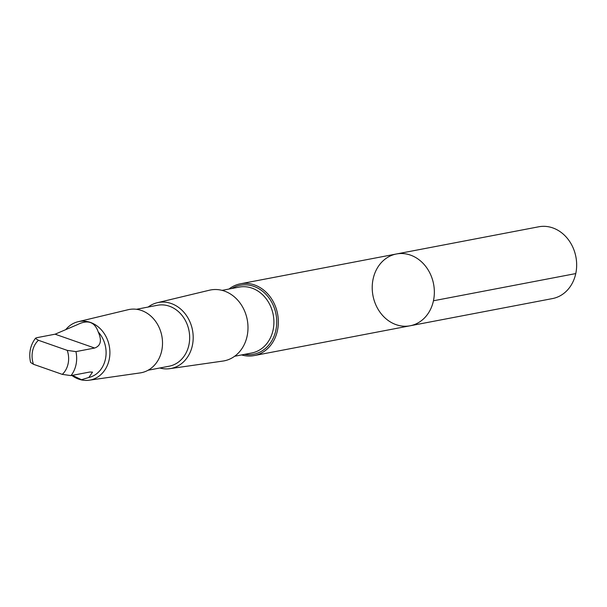 <?xml version="1.0" encoding="UTF-8"?>
<svg xmlns="http://www.w3.org/2000/svg" width="607" height="607" viewBox="0 0 607 607"><rect width="100%" height="100%" fill="white"/><g stroke="black" fill="none" stroke-linecap="round" stroke-linejoin="round"><path stroke-width="0.91" d="M372.228 286.527A36.541 30.851 79.2 0 1 396.424 253.984A36.541 30.851 79.2 0 1 433.588 284.091A36.541 30.851 79.2 0 1 410.142 325.777A36.541 30.851 79.2 0 1 372.228 286.527M552.446 298.583A36.541 30.858 -100.8 0 0 576.65 266.033A36.541 30.858 -100.8 0 0 538.728 226.79L396.424 253.984A36.541 30.851 79.2 0 1 433.588 284.091A36.541 30.851 79.2 0 1 410.142 325.777L552.446 298.583M77.385 324.662L55.1 334.191L36.397 337.765L35.547 338.501L38.416 340.277L67.24 350.376L75.936 351.612L94.646 348.039C100.808 345.8 102.006 340.444 98.235 331.961C94.738 321.847 87.787 319.411 77.385 324.662M72.37 375.354L81.52 379.724L88.857 377.471L92.53 372.114L89.699 372.038L70.989 375.612L62.293 374.375L33.461 364.283L30.578 362.44C28.612 353.266 30.282 345.163 35.601 338.114M241.548 354.936A36.541 30.851 -100.8 0 0 254.136 355.588A36.541 30.851 -100.8 0 0 277.581 313.902A36.541 30.851 -100.8 0 0 240.418 283.803A36.541 30.851 -100.8 0 0 228.96 289.046M159.785 368.001A33.59 28.362 -100.8 0 0 169.846 368.661L222.906 361.066A36.086 30.471 -100.8 0 0 247.239 319.699A36.086 30.471 -100.8 0 0 209.362 290.229L157.243 302.734A33.59 28.362 -100.8 0 0 148.138 307.051M169.846 368.661A33.59 28.362 -100.8 0 0 192.495 330.162A33.59 28.362 -100.8 0 0 157.243 302.734M148.085 370.24L169.11 366.218A31.025 26.192 -100.8 0 0 189.02 330.83A31.025 26.192 -100.8 0 0 157.463 305.268L136.438 309.289M71.876 375.445A29.789 25.153 -100.8 0 0 89.191 380.21L140.134 372.918A32.186 27.178 -100.8 0 0 161.841 336.02A32.186 27.178 -100.8 0 0 128.054 309.729L78.022 321.733A29.789 25.153 -100.8 0 0 66.08 329.229M89.191 380.21A29.789 25.153 -100.8 0 0 109.283 346.066A29.789 25.153 -100.8 0 0 78.022 321.733M88.857 377.471A27.019 22.816 -100.8 0 0 105.481 358.896A27.019 22.816 -100.8 0 0 98.235 331.961M433.451 300.776L575.762 273.575M38.416 340.277A21.511 18.157 -100.8 0 0 32.072 355.353A21.511 18.157 -100.8 0 0 33.461 364.283M244.454 354.382A35.145 29.675 -100.8 0 0 275.995 314.206A35.145 29.675 -100.8 0 0 231.859 288.492M234.651 356.256L251.693 353.001A33.544 28.324 -100.8 0 0 273.211 314.737A33.544 28.324 -100.8 0 0 239.097 287.111L222.056 290.366M70.989 375.612A27.019 22.816 -100.8 0 0 75.936 351.612M62.293 374.375A21.511 18.157 -100.8 0 0 67.24 350.376M94.646 348.039L55.1 334.191M254.136 355.588L410.142 325.777M240.418 283.803L396.424 253.984"/></g></svg>
